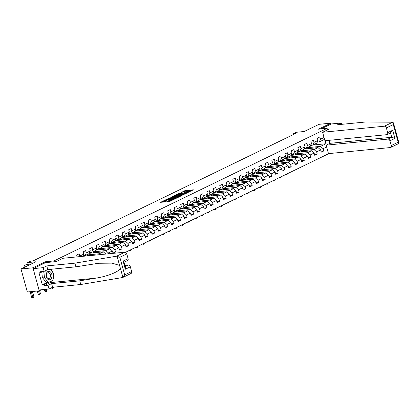<?xml version="1.0" encoding="UTF-8"?>
<svg xmlns="http://www.w3.org/2000/svg" width="420" height="420" viewBox="0 0 420 420"><rect width="100%" height="100%" fill="white"/><g stroke="black" fill="none" stroke-linecap="round" stroke-linejoin="round"><path stroke-width="0.63" d="M188.438 192.25L193.342 189.814L184.921 190.643L180.91 192.659A2.063 0.367 -15.4 0 1 183.719 191.877L184.417 191.809A2.063 0.367 -15.4 0 1 185.094 191.898A2.063 0.367 -15.4 0 1 184.606 192.297L184.086 192.675L185.262 192.234A2.063 0.367 -15.4 0 1 188.071 191.452L188.769 191.384A2.063 0.367 -15.4 0 1 189.446 191.468A2.063 0.367 -15.4 0 1 188.958 191.872L188.438 192.25M166.829 201.59L170.126 201.264L175.109 198.797L165.601 199.836L160.613 202.309L163.679 202.057L166.777 200.681L165.149 200.791A1.722 0.31 -15.4 0 1 164.588 200.718A1.722 0.31 -15.4 0 1 165.522 200.167A1.722 0.31 -15.4 0 1 167.344 199.731L172.888 199.185A1.722 0.31 -15.4 0 1 173.455 199.259A1.722 0.31 -15.4 0 1 172.515 199.81A1.722 0.31 -15.4 0 1 170.698 200.251L168.898 200.587L166.871 201.742M341.581 124.352L341.208 123.002L331.196 123.984L330.965 123.144L319.043 124.315L304.238 131.497L296.131 132.295L293.213 133.712L295.596 133.476L33.007 260.93L30.623 261.161L27.699 262.579L28.466 265.346M45.586 262.626L45.349 261.77L32.918 267.803L21 268.968L35.805 261.786L27.699 262.579M45.349 261.77L53.928 260.925L327.117 128.336L327.542 129.875M330.965 123.144L318.533 129.176L327.117 128.336M181.981 195.332L187.63 192.586L179.209 193.415L173.345 196.13L181.981 195.332M172.762 196.733L181.477 195.704L176.495 198.172L167.191 199.243M167.134 199.091L170.079 197.846L174.374 197.264L175.896 196.476L172.127 196.796L172.704 196.518M32.918 267.803L39.265 290.834L27.342 292L21 268.968M54.164 261.781L53.928 260.925M125.48 252.31L328.892 153.584M72.744 257.308L72.65 256.956L71.71 257.413M77.165 256.877L76.65 255.014L79.154 253.801L79.779 256.069L83.785 254.126L83.16 251.858L85.659 250.64L86.289 252.914L90.29 250.971L89.665 248.698L92.169 247.485L92.794 249.753L96.799 247.81L96.17 245.543L98.674 244.325L99.298 246.598L103.304 244.655L102.68 242.382L105.178 241.169L105.808 243.437L109.809 241.495L109.184 239.222L111.689 238.009L112.313 240.282L116.314 238.34L115.689 236.066L118.193 234.853L118.818 237.122L122.824 235.179L122.199 232.906L124.698 231.693L125.323 233.966L129.329 232.024L128.704 229.751L131.208 228.538L131.833 230.806L135.833 228.863L135.209 226.59L137.713 225.377L138.338 227.651L142.343 225.708L141.719 223.435L144.218 222.222L144.842 224.49L148.848 222.547L148.223 220.274L150.728 219.061L151.352 221.335L155.353 219.392L154.728 217.119L157.232 215.906L157.857 218.174L161.863 216.232L161.238 213.959L163.737 212.746L164.362 215.019L168.368 213.077L167.743 210.803L170.242 209.591L170.872 211.859L174.872 209.916L174.248 207.643L176.752 206.43L177.377 208.703L181.382 206.761L180.752 204.488L183.257 203.275L183.881 205.543L187.887 203.6L187.262 201.327L189.761 200.114L190.391 202.388L194.392 200.445L193.767 198.172L196.271 196.959L196.896 199.227L200.902 197.284L200.272 195.011L202.776 193.798L203.401 196.072L207.407 194.129L206.782 191.856L209.281 190.643L209.911 192.911L213.911 190.969L213.287 188.696L215.791 187.483L216.416 189.756L220.421 187.814L219.791 185.54L222.296 184.328L222.92 186.596L226.926 184.653L226.301 182.38L228.8 181.167L229.43 183.44L233.431 181.498L232.806 179.225L235.31 178.007L235.935 180.28L239.941 178.337L239.311 176.064L241.815 174.851L242.44 177.125L246.446 175.182L245.821 172.909L248.32 171.691L248.95 173.964L252.95 172.022L252.326 169.748L254.83 168.535L255.454 170.809L259.455 168.866L258.83 166.593L261.334 165.375L261.959 167.648L265.965 165.706L265.34 163.433L267.839 162.22L268.464 164.493L272.47 162.55L271.845 160.277L274.349 159.059L274.974 161.333L278.975 159.39L278.35 157.117L280.854 155.904L281.479 158.177L285.485 156.235L284.86 153.962L287.359 152.744L287.983 155.017L291.989 153.074L291.365 150.801L293.869 149.588L294.494 151.862L298.494 149.919L297.869 147.646L300.373 146.428L300.998 148.701L305.004 146.759L304.379 144.485L306.878 143.273L307.503 145.546L311.509 143.603L310.884 141.33L313.383 140.112L314.013 142.385L318.014 140.443L317.389 138.169L319.893 136.957L320.518 139.23L324.046 137.519M328.865 140.353L329.711 143.43M326.65 146.979L323.122 148.691L323.752 150.964L321.248 152.177L320.623 149.903L316.617 151.846L317.242 154.119L314.743 155.337L314.113 153.064L310.112 155.006L310.737 157.279L308.233 158.492L307.608 156.219L303.602 158.161L304.232 160.435L301.728 161.653L301.103 159.38L297.098 161.322L297.722 163.595L295.223 164.808L294.593 162.535L290.593 164.477L291.218 166.751L288.713 167.969L288.089 165.695L284.088 167.638L284.713 169.911L282.209 171.124L281.584 168.851L277.578 170.793L278.203 173.066L275.704 174.284L275.079 172.011L271.073 173.953L271.698 176.227L269.194 177.44L268.569 175.166L264.569 177.109L265.193 179.382L262.689 180.6L262.064 178.327L258.059 180.269L258.683 182.542L256.184 183.755L255.559 181.482L251.554 183.424L252.178 185.698L249.674 186.916L249.049 184.643L245.049 186.585L245.674 188.858L243.17 190.071L242.545 187.798L238.539 189.74L239.164 192.014L236.665 193.232L236.04 190.958L232.034 192.901L232.659 195.174L230.16 196.387L229.53 194.114L225.53 196.056L226.154 198.329L223.65 199.547L223.025 197.274L219.02 199.216L219.65 201.49L217.145 202.703L216.521 200.429L212.515 202.377L213.14 204.645L210.641 205.863L210.011 203.59L206.01 205.532L206.635 207.805L204.131 209.018L203.506 206.745L199.5 208.693L200.13 210.961L197.626 212.179L197.001 209.906L192.995 211.848L193.62 214.121L191.121 215.334L190.491 213.061L186.491 215.009L187.115 217.277L184.611 218.495L183.986 216.221L179.981 218.164L180.611 220.437L178.106 221.65L177.482 219.377L173.476 221.324L174.101 223.592L171.602 224.81L170.972 222.537L166.971 224.48L167.596 226.753L165.091 227.966L164.467 225.692L160.461 227.64L161.091 229.908L158.587 231.126L157.962 228.853L153.956 230.795L154.581 233.069L152.082 234.281L151.452 232.008L147.452 233.956L148.076 236.224L145.572 237.442L144.947 235.168L140.947 237.111L141.572 239.384L139.067 240.597L138.442 238.324L134.437 240.272L135.061 242.54L132.562 243.758L131.938 241.484L127.932 243.427L128.557 245.7L126.053 246.913L125.428 244.64L121.427 246.587L122.052 248.855L119.548 250.073L118.923 247.8L114.917 249.743L115.542 252.016L113.043 253.228L112.418 250.955L108.413 252.903L108.654 253.785M79.779 256.069L79.517 256.646M83.785 254.126L82.782 256.326M83.023 255.791L85.066 255.591L89.072 253.649L90.29 250.971M86.289 252.914L85.066 255.591M89.534 252.63L91.57 252.43L95.576 250.488L96.799 247.81M92.794 249.753L91.57 252.43M89.229 253.297L103.315 251.811L99.314 253.759L86.189 255.045M96.038 249.475L98.081 249.275L102.081 247.333L103.304 244.655M99.314 253.759L100.275 254.609M103.315 251.811L105.851 254.063M99.298 246.598L98.081 249.275M95.734 250.136L109.825 248.656L105.819 250.598L92.699 251.885M102.543 246.314L104.585 246.115L108.591 244.172L109.809 241.495M105.819 250.598L108.413 252.903M109.825 248.656L112.418 250.955M105.808 243.437L104.585 246.115M102.244 246.981L116.33 245.495L112.324 247.443L99.204 248.729M109.053 243.159L111.09 242.959L115.096 241.017L116.314 238.34M112.324 247.443L114.917 249.743M116.33 245.495L118.923 247.8M112.313 240.282L111.09 242.959M108.748 243.821L122.834 242.34L118.834 244.283L105.709 245.569M115.558 239.999L117.6 239.799L121.601 237.857L122.824 235.179M118.834 244.283L121.427 246.587M122.834 242.34L125.428 244.64M118.818 237.122L117.6 239.799M115.253 240.665L129.344 239.179L125.339 241.122L112.219 242.414M122.062 236.843L124.105 236.644L128.111 234.701L129.329 232.024M125.339 241.122L127.932 243.427M129.344 239.179L131.938 241.484M125.323 233.966L124.105 236.644M121.763 237.505L135.849 236.024L131.843 237.967L118.724 239.253M128.573 233.683L130.609 233.483L134.615 231.541L135.833 228.863M131.843 237.967L134.437 240.272M135.849 236.024L138.442 238.324M131.833 230.806L130.609 233.483M128.268 234.35L142.354 232.864L138.353 234.806L125.228 236.098M135.077 230.528L137.114 230.328L141.12 228.386L142.343 225.708M138.353 234.806L140.947 237.111M142.354 232.864L144.947 235.168M138.338 227.651L137.114 230.328M134.773 231.189L148.864 229.709L144.858 231.651L131.738 232.937M141.582 227.367L143.624 227.167L147.625 225.225L148.848 222.547M144.858 231.651L147.452 233.956M148.864 229.709L151.452 232.008M144.842 224.49L143.624 227.167M141.283 228.034L155.369 226.548L151.363 228.491L138.243 229.782M148.092 224.212L150.129 224.012L154.135 222.07L155.353 219.392M151.363 228.491L153.956 230.795M155.369 226.548L157.962 228.853M151.352 221.335L150.129 224.012M147.787 224.873L161.873 223.393L157.873 225.335L144.748 226.622M154.597 221.051L156.634 220.852L160.64 218.909L161.863 216.232M157.873 225.335L160.461 227.64M161.873 223.393L164.467 225.692M157.857 218.174L156.634 220.852M154.292 221.718L168.383 220.232L164.378 222.175L151.258 223.466M161.102 217.896L163.144 217.697L167.144 215.754L168.368 213.077M164.378 222.175L166.971 224.48M168.383 220.232L170.972 222.537M164.362 215.019L163.144 217.697M160.802 218.558L174.888 217.077L170.882 219.02L157.763 220.306M167.612 214.736L169.649 214.536L173.654 212.594L174.872 209.916M170.882 219.02L173.476 221.324M174.888 217.077L177.482 219.377M170.872 211.859L169.649 214.536M167.307 215.402L181.393 213.916L177.392 215.859L164.267 217.151M174.116 211.58L176.153 211.381L180.159 209.438L181.382 206.761M177.392 215.859L179.981 218.164M181.393 213.916L183.986 216.221M177.377 208.703L176.153 211.381M173.812 212.242L187.903 210.761L183.897 212.704L170.777 213.99M180.621 208.42L182.663 208.22L186.664 206.278L187.887 203.6M183.897 212.704L186.491 215.009M187.903 210.761L190.491 213.061M183.881 205.543L182.663 208.22M180.322 209.087L194.408 207.601L190.402 209.543L177.282 210.835M187.131 205.265L189.168 205.065L193.174 203.123L194.392 200.445M190.402 209.543L192.995 211.848M194.408 207.601L197.001 209.906M190.391 202.388L189.168 205.065M186.827 205.926L200.912 204.446L196.912 206.388L183.787 207.674M193.636 202.104L195.673 201.905L199.678 199.962L200.902 197.284M196.912 206.388L199.5 208.693M200.912 204.446L203.506 206.745M196.896 199.227L195.673 201.905M193.331 202.771L207.417 201.285L203.416 203.228L190.297 204.519M200.141 198.949L202.183 198.749L206.183 196.807L207.407 194.129M203.416 203.228L206.01 205.532M207.417 201.285L210.011 203.59M203.401 196.072L202.183 198.749M199.836 199.61L213.927 198.13L209.921 200.072L196.802 201.359M206.645 195.788L208.688 195.589L212.693 193.646L213.911 190.969M209.921 200.072L212.515 202.377M213.927 198.13L216.521 200.429M209.911 192.911L208.688 195.589M206.346 196.455L220.432 194.969L216.426 196.912L203.306 198.203M213.155 192.633L215.192 192.434L219.198 190.491L220.421 187.814M216.426 196.912L219.02 199.216M220.432 194.969L223.025 197.274M216.416 189.756L215.192 192.434M212.851 193.294L226.936 191.814L222.936 193.757L209.816 195.043M219.66 189.472L221.702 189.273L225.703 187.331L226.926 184.653M222.936 193.757L225.53 196.056M226.936 191.814L229.53 194.114M222.92 186.596L221.702 189.273M219.356 190.139L233.447 188.654L229.441 190.596L216.321 191.888M226.165 186.317L228.207 186.118L232.213 184.175L233.431 181.498M229.441 190.596L232.034 192.901M233.447 188.654L236.04 190.958M229.43 183.44L228.207 186.118M225.866 186.979L239.951 185.498L235.946 187.441L222.826 188.727M232.675 183.157L234.712 182.957L238.718 181.015L239.941 178.337M235.946 187.441L238.539 189.74M239.951 185.498L242.545 187.798M235.935 180.28L234.712 182.957M232.37 183.823L246.456 182.338L242.456 184.28L229.331 185.572M239.179 180.002L241.222 179.802L245.222 177.854L246.446 175.182M242.456 184.28L245.049 186.585M246.456 182.338L249.049 184.643M242.44 177.125L241.222 179.802M238.875 180.663L252.966 179.183L248.96 181.125L235.841 182.411M245.684 176.841L247.727 176.642L251.732 174.699L252.95 172.022M248.96 181.125L251.554 183.424M252.966 179.183L255.559 181.482M248.95 173.964L247.727 176.642M245.385 177.508L259.471 176.022L255.465 177.965L242.345 179.256M252.194 173.686L254.231 173.486L258.237 171.538L259.455 168.866M255.465 177.965L258.059 180.269M259.471 176.022L262.064 178.327M255.454 170.809L254.231 173.486M251.89 174.347L265.976 172.867L261.975 174.809L248.85 176.096M258.699 170.525L260.741 170.326L264.742 168.383L265.965 165.706M261.975 174.809L264.569 177.109M265.976 172.867L268.569 175.166M261.959 167.648L260.741 170.326M258.394 171.192L272.486 169.706L268.48 171.649L255.36 172.94M265.204 167.37L267.246 167.171L271.252 165.223L272.47 162.55M268.48 171.649L271.073 173.953M272.486 169.706L275.079 172.011M268.464 164.493L267.246 167.171M264.904 168.032L278.99 166.551L274.985 168.494L261.865 169.78M271.714 164.209L273.751 164.01L277.756 162.067L278.975 159.39M274.985 168.494L277.578 170.793M278.99 166.551L281.584 168.851M274.974 161.333L273.751 164.01M271.409 164.876L285.495 163.391L281.494 165.333L268.37 166.625M278.219 161.054L280.256 160.855L284.261 158.907L285.485 156.235M281.494 165.333L284.088 167.638M285.495 163.391L288.089 165.695M281.479 158.177L280.256 160.855M277.914 161.716L292.005 160.235L287.999 162.178L274.88 163.464M284.723 157.894L286.766 157.694L290.766 155.752L291.989 153.074M287.999 162.178L290.593 164.477M292.005 160.235L294.593 162.535M287.983 155.017L286.766 157.694M284.424 158.56L298.51 157.075L294.504 159.017L281.384 160.303M291.233 154.739L293.27 154.539L297.276 152.591L298.494 149.919M294.504 159.017L297.098 161.322M298.51 157.075L301.103 159.38M294.494 151.862L293.27 154.539M290.929 155.4L305.014 153.919L301.014 155.862L287.889 157.148M297.738 151.578L299.775 151.379L303.781 149.436L305.004 146.759M301.014 155.862L303.602 158.161M305.014 153.919L307.608 156.219M300.998 148.701L299.775 151.379M297.433 152.245L311.524 150.759L307.519 152.702L294.399 153.988M304.243 148.423L306.285 148.223L310.286 146.276L311.509 143.603M307.519 152.702L310.112 155.006M311.524 150.759L314.113 153.064M307.503 145.546L306.285 148.223M303.944 149.084L318.029 147.604L314.024 149.546L300.904 150.833M310.753 145.262L312.79 145.063L316.796 143.12L318.014 140.443M314.024 149.546L316.617 151.846M318.029 147.604L320.623 149.903M314.013 142.385L312.79 145.063M312.832 145.042L325.952 143.756L320.534 146.386L307.409 147.672M310.448 145.929L311.346 145.493M317.257 142.107L319.294 141.907L324.55 139.356M320.534 146.386L323.122 148.691M325.117 140.721L325.952 143.756L327.747 144.386M320.518 139.23L319.294 141.907M39.265 290.834L41.491 289.753M293.213 133.712L293.438 134.526M83.827 255.99L83.223 256.284M90.337 252.829L89.675 253.15M96.842 249.674L96.18 249.995M103.346 246.514L102.685 246.834M109.856 243.359L109.195 243.679M116.361 240.198L115.7 240.518M122.866 237.043L122.204 237.363M129.376 233.882L128.714 234.203M135.881 230.727L135.219 231.047M142.385 227.566L141.724 227.887M148.895 224.411L148.228 224.732M155.4 221.251L154.739 221.571M161.905 218.09L161.243 218.416M168.415 214.935L167.748 215.255M174.919 211.775L174.258 212.1M181.424 208.619L180.763 208.94M187.934 205.459L187.268 205.784M194.439 202.303L193.778 202.624M200.944 199.143L200.282 199.469M207.454 195.988L206.787 196.308M213.959 192.827L213.297 193.153M220.463 189.672L219.802 189.992M226.973 186.512L226.306 186.837M233.478 183.356L232.816 183.677M239.983 180.196L239.321 180.521M246.488 177.041L245.826 177.361M252.998 173.88L252.336 174.206M259.502 170.725L258.841 171.045M266.007 167.564L265.346 167.89M272.517 164.409L271.856 164.729M279.022 161.249L278.36 161.574M285.526 158.093L284.865 158.413M292.036 154.933L291.37 155.258M298.541 151.778L297.88 152.098M305.046 148.617L304.385 148.942M307.246 147.756L310.296 147.457L310.543 148.339M310.296 147.457L307.96 148.591M320.985 151.232L323.752 150.964M314.48 154.392L317.242 154.119M300.741 150.911L303.791 150.612L304.033 151.494M303.791 150.612L301.455 151.746M307.976 157.547L310.737 157.279M294.231 154.072L297.286 153.773L297.528 154.654M297.286 153.773L294.95 154.906M301.471 160.708L304.232 160.435M287.726 157.227L290.776 156.928L291.023 157.81M290.776 156.928L288.44 158.062M294.961 163.863L297.722 163.595M281.221 160.388L284.272 160.088L284.513 160.97M284.272 160.088L281.935 161.222M288.456 167.024L291.218 166.751M274.712 163.543L277.767 163.244L278.008 164.126M277.767 163.244L275.431 164.378M281.951 170.179L284.713 169.911M268.207 166.703L271.257 166.404L271.504 167.286M271.257 166.404L268.921 167.538M275.441 173.339L278.203 173.066M261.702 169.859L264.752 169.559L264.994 170.441M264.752 169.559L262.416 170.693M268.937 176.495L271.698 176.227M255.192 173.019L258.248 172.72L258.489 173.602M258.248 172.72L255.911 173.854M262.432 179.655L265.193 179.382M248.687 176.174L251.743 175.875L251.984 176.757M251.743 175.875L249.401 177.009M255.922 182.81L258.683 182.542M242.183 179.335L245.233 179.035L245.474 179.917M245.233 179.035L242.897 180.169M249.417 185.971L252.178 185.698M235.672 182.49L238.728 182.191L238.97 183.073M238.728 182.191L236.392 183.325M242.912 189.126L245.674 188.858M229.168 185.651L232.223 185.351L232.465 186.233M232.223 185.351L229.882 186.485M236.402 192.286L239.164 192.014M222.663 188.806L225.713 188.507L225.96 189.389M225.713 188.507L223.377 189.641M229.898 195.442L232.659 195.174M216.153 191.966L219.209 191.667L219.45 192.549M219.209 191.667L216.872 192.801M223.393 198.602L226.154 198.329M209.648 195.122L212.704 194.822L212.945 195.704M212.704 194.822L210.362 195.956M216.883 201.758L219.65 201.49M203.144 198.282L206.194 197.983L206.441 198.865M206.194 197.983L203.858 199.117M210.378 204.918L213.14 204.645M196.634 201.437L199.689 201.138L199.93 202.02M199.689 201.138L197.353 202.272M203.873 208.073L206.635 207.805M190.129 204.598L193.184 204.298L193.426 205.18M193.184 204.298L190.843 205.433M197.363 211.234L200.13 210.961M183.624 207.753L186.674 207.454L186.921 208.336M186.674 207.454L184.338 208.588M190.859 214.389L193.62 214.121M177.114 210.914L180.169 210.614L180.411 211.496M180.169 210.614L177.833 211.748M184.354 217.549L187.115 217.277M170.609 214.069L173.665 213.77L173.906 214.652M173.665 213.77L171.328 214.904M177.844 220.705L180.611 220.437M164.105 217.229L167.155 216.93L167.402 217.812M167.155 216.93L164.819 218.064M171.339 223.865L174.101 223.592M157.6 220.385L160.65 220.085L160.892 220.967M160.65 220.085L158.314 221.219M164.834 227.021L167.596 226.753M151.09 223.545L154.145 223.246L154.387 224.128M154.145 223.246L151.809 224.38M158.329 230.181L161.091 229.908M144.585 226.7L147.635 226.401L147.882 227.283M147.635 226.401L145.299 227.535M151.82 233.336L154.581 233.069M138.08 229.861L141.131 229.561L141.372 230.444M141.131 229.561L138.794 230.696M145.315 236.497L148.076 236.224M131.57 233.016L134.626 232.717L134.867 233.599M134.626 232.717L132.29 233.851M138.81 239.657L141.572 239.384M125.066 236.177L128.116 235.877L128.363 236.759M128.116 235.877L125.78 237.011M132.3 242.812L135.061 242.54M118.561 239.332L121.611 239.033L121.853 239.915M121.611 239.033L119.275 240.167M125.795 245.973L128.557 245.7M112.051 242.492L115.106 242.193L115.348 243.075M115.106 242.193L112.77 243.327M119.291 249.128L122.052 248.855M105.546 245.648L108.602 245.348L108.843 246.23M108.602 245.348L106.26 246.488M112.781 252.289L115.542 252.016M99.041 248.808L102.092 248.509L102.333 249.391M102.092 248.509L99.755 249.643M92.531 251.963L95.587 251.664L95.828 252.546M95.587 251.664L93.251 252.803M86.027 255.124L89.082 254.825L89.318 255.685M89.082 254.825L86.798 255.932M192.16 190.57L185.089 191.263L183.356 191.924M177.524 194.754L174.914 196.025M186.585 193.022L179.151 193.641L177.944 194.103A2.063 0.367 -15.4 0 0 177.45 194.502A2.063 0.367 -15.4 0 0 178.127 194.591L183.183 194.093A2.063 0.367 -15.4 0 0 185.992 193.31L186.648 193.247M177.45 194.502L177.623 195.122A2.063 0.367 -15.4 0 0 178.3 195.211L178.127 194.591M183.719 194.67A2.063 0.367 -15.4 0 1 183.356 194.717L178.3 195.211M168.546 199.112L169.37 198.713L169.202 198.088M174.972 197.678L169.37 198.713M177.041 197.164A1.722 0.31 -15.4 0 0 178.857 196.723A1.722 0.31 -15.4 0 0 179.797 196.172A1.722 0.31 -15.4 0 0 179.23 196.098L176.4 196.534L174.872 197.327L177.041 197.164L177.209 197.783A1.722 0.31 -15.4 0 0 177.324 197.773M175.198 197.825L175.088 197.353M177.209 197.783L175.256 197.978M170.956 200.86A1.722 0.31 -15.4 0 1 170.867 200.87L168.242 201.605M164.588 200.718L164.756 201.343A1.722 0.31 -15.4 0 0 165.322 201.416L165.149 200.791M164.661 200.996L162.183 202.204M312.475 145.094A5.019 3.554 64.1 0 1 312.202 145.247A5.019 3.554 64.1 0 1 310.653 145.483M286.608 174.106L287.653 173.597M287.653 173.612L286.792 174.809L285.8 174.5M286.571 174.122L286.792 174.809M48.647 279.704A4.263 2.914 84.4 0 0 51.944 276.428A4.263 2.914 84.4 0 0 49.429 271.383A4.263 2.914 84.4 0 0 46.132 274.659A4.263 2.914 84.4 0 0 48.647 279.704M48.206 278.45A2.919 1.995 84.4 0 0 48.762 278.502A2.919 1.995 84.4 0 0 50.484 275.804A2.919 1.995 84.4 0 0 48.741 272.748A2.919 1.995 84.4 0 0 48.19 272.69A2.919 1.995 84.4 0 0 46.468 275.389A2.919 1.995 84.4 0 0 48.206 278.45M50.269 269.346L53.545 273.357L52.894 280.271L48.389 282.455L46.484 282.644L42.63 277.914L43.239 271.425M48.389 282.455L44.536 277.73L45.181 270.842M42.63 277.914L44.536 277.73M392.669 122.21L393.435 122.882L393.325 124.561L386.379 127.932A1.969 1.391 -115.9 0 0 384.431 126.205L392.669 122.21L365.747 121.984L337.617 124.74L341.208 123.002M329.075 140.333L329.899 143.335L326.146 145.157L328.482 153.626L390.317 147.556A1.969 1.391 -115.9 0 0 390.658 147.462A1.969 1.391 -115.9 0 0 391.23 145.551L389.928 140.821A1.969 1.391 -115.9 0 0 387.98 139.094L391.734 137.272L394.931 138.39L389.928 140.821M326.146 145.157L387.98 139.094M327.343 129.161L329.438 128.951L322.597 132.274L324.933 140.737L386.768 134.673A1.969 1.391 -115.9 0 0 387.109 134.573A1.969 1.391 -115.9 0 0 387.681 132.662L386.379 127.932M322.597 132.274L384.431 126.205M331.196 123.984L320.995 128.935M329.899 143.335L391.734 137.272L390.537 132.914M387.681 132.662L392.684 130.237L390.521 132.851M391.23 145.551L398.176 142.18L398.816 143.504L390.658 147.462M393.435 122.882L399 143.094L398.816 143.504M52.647 280.387A7.382 5.045 -95.6 0 1 50.489 282.592L44.026 285.731L48.032 285.338L51.618 283.594L79.748 280.838L80.761 284.508L122.493 277.546L124.698 274.911L131.639 271.541A1.969 1.391 64.1 0 1 131.072 273.452L122.913 277.41L119.595 265.445L112.088 263.13L98.637 263.256L75.889 266.831L47.759 269.588L44.174 271.331L40.168 271.724L40.441 272.722L39.013 272.858L42.32 284.875L43.754 284.734L52.542 280.439M79.748 280.838L95.96 278.129C107.531 276.402 119.663 271.441 120.341 268.154M48.032 285.338L49.046 289.007L39.034 289.994L33.148 268.642L45.538 262.626L56.17 261.587L63.011 258.263L124.845 252.2A1.969 1.391 64.1 0 1 126.788 253.927L128.089 258.657A1.969 1.391 64.1 0 1 127.523 260.568L123.989 262.285M51.618 283.594L52.631 287.269L49.046 289.007M80.761 284.508L52.631 287.269M126.788 253.927L119.842 257.297L116.613 256.195L74.876 263.156L46.751 265.918L43.16 267.661L44.174 271.331M43.16 267.661L33.148 268.642M44.026 285.731L43.754 284.734M46.751 265.918L47.759 269.588M74.876 263.156L75.889 266.831M125.192 266.637L128.394 265.083A1.969 1.391 64.1 0 1 130.337 266.81L131.639 271.541M128.394 265.083L124.856 265.43M50.852 269.288A7.382 5.045 -95.6 0 1 53.109 272.822M53.461 274.218A7.382 5.045 -95.6 0 1 52.941 279.783M43.087 271.435L40.441 272.722M42.32 284.875L47.029 282.587M130.337 266.81L125.333 269.241L125.444 267.561L123.911 262.001L123.086 261.088L128.089 258.657M305.965 148.25A5.019 3.554 64.1 0 1 305.692 148.407A5.019 3.554 64.1 0 1 304.143 148.638M280.061 177.282L281.148 176.773L280.282 177.97L279.29 177.655M280.108 177.277L280.282 177.97M299.46 151.41A5.019 3.554 64.1 0 1 299.187 151.562A5.019 3.554 64.1 0 1 297.638 151.798M273.593 180.422L274.638 179.912M274.643 179.928L273.777 181.13L272.785 180.815M273.556 180.437L273.777 181.13M292.955 154.571A5.019 3.554 64.1 0 1 292.682 154.723A5.019 3.554 64.1 0 1 291.133 154.954M267.089 183.577L268.133 183.073M268.133 183.089L267.272 184.285L266.28 183.971M267.052 183.598L267.272 184.285M286.445 157.726A5.019 3.554 64.1 0 1 286.172 157.878A5.019 3.554 64.1 0 1 284.623 158.114M260.547 186.753L261.623 186.228M261.628 186.244L260.762 187.446L259.77 187.131M260.589 186.753L260.762 187.446M279.941 160.886A5.019 3.554 64.1 0 1 279.668 161.038A5.019 3.554 64.1 0 1 278.119 161.27M254.074 189.893L255.124 189.404L254.258 190.601L253.265 190.286M254.037 189.913L254.258 190.601M273.436 164.041A5.019 3.554 64.1 0 1 273.163 164.194A5.019 3.554 64.1 0 1 271.614 164.43M247.569 193.053L248.614 192.549M248.619 192.559L247.753 193.762L246.761 193.447M247.532 193.069L247.753 193.762M266.931 167.202A5.019 3.554 64.1 0 1 266.653 167.354A5.019 3.554 64.1 0 1 265.104 167.585M241.064 196.208L242.104 195.704M242.109 195.72L241.248 196.917L240.251 196.602M241.028 196.229L241.248 196.917M260.421 170.357A5.019 3.554 64.1 0 1 260.148 170.51A5.019 3.554 64.1 0 1 258.599 170.746M234.559 199.369L235.604 198.875L234.738 200.078L233.746 199.763M234.518 199.385L234.738 200.078M253.916 173.518A5.019 3.554 64.1 0 1 253.643 173.67A5.019 3.554 64.1 0 1 252.095 173.901M228.049 202.524L229.094 202.02M229.1 202.036L228.233 203.233L227.241 202.918M228.013 202.545L228.233 203.233M247.412 176.673A5.019 3.554 64.1 0 1 247.139 176.825A5.019 3.554 64.1 0 1 245.584 177.061M221.508 205.7L222.59 205.18M222.59 205.191L221.728 206.393L220.731 206.078M221.55 205.7L221.728 206.393M240.902 179.834A5.019 3.554 64.1 0 1 240.629 179.986A5.019 3.554 64.1 0 1 239.08 180.217M214.998 208.861L216.085 208.352L215.639 209.349L214.741 209.596L214.226 209.234M215.04 208.856L215.219 209.548M234.397 182.989A5.019 3.554 64.1 0 1 234.124 183.141A5.019 3.554 64.1 0 1 232.575 183.377M208.53 212L209.58 211.507L208.714 212.709L207.722 212.394M208.493 212.016L208.714 212.709M227.892 186.149A5.019 3.554 64.1 0 1 227.619 186.302A5.019 3.554 64.1 0 1 226.065 186.533M202.025 215.156L203.07 214.652M203.07 214.667L202.209 215.864L201.212 215.549M201.989 215.177L202.209 215.864M221.382 189.304A5.019 3.554 64.1 0 1 221.109 189.457A5.019 3.554 64.1 0 1 219.56 189.693M195.478 218.332L196.565 217.822L196.119 218.82L195.221 219.072L194.707 218.71M195.521 218.332L195.699 219.025M214.877 192.465A5.019 3.554 64.1 0 1 214.604 192.617A5.019 3.554 64.1 0 1 213.055 192.848M189.011 221.471L190.06 220.983L189.609 221.981L188.716 222.227L188.202 221.865M188.974 221.492L189.194 222.18M208.373 195.62A5.019 3.554 64.1 0 1 208.1 195.773A5.019 3.554 64.1 0 1 206.546 196.009M182.506 224.632L183.55 224.128M183.55 224.138L182.69 225.341L181.692 225.026M182.469 224.653L182.69 225.341M201.863 198.781A5.019 3.554 64.1 0 1 201.59 198.933A5.019 3.554 64.1 0 1 200.041 199.164M175.959 227.808L177.041 227.283M177.046 227.299L176.179 228.496L175.187 228.181M176.001 227.803L176.179 228.496M195.358 201.936A5.019 3.554 64.1 0 1 195.085 202.094A5.019 3.554 64.1 0 1 193.536 202.325M169.491 230.947L170.541 230.454L169.675 231.656L168.683 231.341M169.454 230.969L169.675 231.656M188.853 205.097A5.019 3.554 64.1 0 1 188.58 205.249A5.019 3.554 64.1 0 1 187.031 205.48M162.986 234.108L164.031 233.599M164.031 233.615L163.17 234.811L162.172 234.502M162.95 234.124L163.17 234.811M182.343 208.252A5.019 3.554 64.1 0 1 182.07 208.409A5.019 3.554 64.1 0 1 180.521 208.64M156.44 237.284L157.521 236.759M157.526 236.77L156.66 237.972L155.668 237.657M156.482 237.279L156.66 237.972M175.838 211.412A5.019 3.554 64.1 0 1 175.565 211.565A5.019 3.554 64.1 0 1 174.017 211.796M149.935 240.44L151.022 239.93L150.575 240.928L149.678 241.174L149.163 240.817M149.977 240.434L150.155 241.127M169.334 214.567A5.019 3.554 64.1 0 1 169.06 214.725A5.019 3.554 64.1 0 1 167.512 214.956M143.467 243.579L144.512 243.085L143.651 244.288L142.658 243.973M143.43 243.6L143.651 244.288M162.823 217.728A5.019 3.554 64.1 0 1 162.55 217.88A5.019 3.554 64.1 0 1 161.002 218.117M136.92 246.755L138.002 246.23M138.007 246.246L137.56 247.244L136.668 247.49L136.148 247.133M136.967 246.75L137.141 247.443M156.319 220.883A5.019 3.554 64.1 0 1 156.046 221.041A5.019 3.554 64.1 0 1 154.497 221.272M130.415 249.916L131.497 249.391M131.502 249.401L130.636 250.603L129.644 250.289M130.457 249.911L130.636 250.603M149.814 224.044A5.019 3.554 64.1 0 1 149.541 224.196A5.019 3.554 64.1 0 1 147.992 224.432M143.304 227.199A5.019 3.554 64.1 0 1 143.031 227.357A5.019 3.554 64.1 0 1 141.482 227.588M136.799 230.359A5.019 3.554 64.1 0 1 136.526 230.512A5.019 3.554 64.1 0 1 134.978 230.748M130.294 233.515A5.019 3.554 64.1 0 1 130.022 233.672A5.019 3.554 64.1 0 1 128.473 233.903M123.785 236.675A5.019 3.554 64.1 0 1 123.511 236.828A5.019 3.554 64.1 0 1 121.963 237.064M117.28 239.831A5.019 3.554 64.1 0 1 117.007 239.988A5.019 3.554 64.1 0 1 115.458 240.219M110.775 242.991A5.019 3.554 64.1 0 1 110.502 243.143A5.019 3.554 64.1 0 1 108.953 243.38M104.27 246.146A5.019 3.554 64.1 0 1 103.997 246.304A5.019 3.554 64.1 0 1 102.443 246.535M97.76 249.307A5.019 3.554 64.1 0 1 97.487 249.459A5.019 3.554 64.1 0 1 95.939 249.695M91.255 252.462A5.019 3.554 64.1 0 1 90.983 252.62A5.019 3.554 64.1 0 1 89.434 252.851M84.751 255.623A5.019 3.554 64.1 0 1 84.478 255.775A5.019 3.554 64.1 0 1 82.924 256.011M52.279 287.438L52.379 287.805L53.393 287.196M53.424 287.296L52.558 288.498L51.23 287.947M51.308 287.91L52.379 287.805L52.558 288.498M45.434 289.364L45.874 290.96L46.919 290.456L46.583 289.249M46.919 290.456L46.468 291.454L45.575 291.701L44.683 291.081L44.242 289.48M44.683 291.081L45.874 290.96L46.053 291.653M38.483 290.908L39.37 294.121L40.409 293.617L39.601 290.666M40.409 293.617L39.548 294.814L38.178 294.236L37.291 291.023M38.178 294.236L39.37 294.121L39.548 294.814M23.851 267.587A4.919 3.481 64.1 0 1 25.473 264.947L26.518 264.442A4.919 3.481 64.1 0 1 27.379 264.201L28.13 264.127M25.473 264.947A4.919 3.481 64.1 0 1 26.339 264.705L28.235 264.521M26.455 266.322A3.281 2.321 -115.9 0 0 26.192 266.422A3.281 2.321 -115.9 0 0 25.951 266.569M31.3 291.611L32.86 297.276L33.904 296.772L32.45 291.501M33.904 296.772L33.038 297.969L31.668 297.397L30.109 291.732M31.668 297.397L32.86 297.276L33.038 297.969M184.212 191.51L184.044 190.885M185.089 191.263L184.921 190.643M183.356 194.717L183.183 194.093M170.252 198.466L170.079 197.846M173.665 198.13L173.497 197.51M174.541 197.888L174.374 197.264M169.066 201.206L168.898 200.587M169.942 200.965L169.775 200.34M170.867 200.87L170.698 200.251M165.674 200.114L165.601 199.836M166.551 199.868L166.478 199.595M398.176 142.18L393.325 124.561M392.684 130.237L394.931 138.39M119.595 265.445L117.044 256.179M119.842 257.297L124.698 274.911M125.333 269.241L123.086 261.088M116.613 256.195L124.845 252.2M50.489 282.592L95.96 278.129M27.379 264.201L26.339 264.705M189.551 191.835L189.446 191.468M185.199 192.266L185.094 191.898M175.97 196.744L175.896 196.476M179.891 196.523L179.797 196.172M175.046 197.946L174.872 197.327M173.549 199.605L173.455 199.259M312.202 145.247L312.527 145.089M387.109 134.573L390.905 132.736M305.692 148.407L306.022 148.244M299.187 151.562L299.518 151.405M292.682 154.723L293.008 154.56M286.172 157.878L286.503 157.721M279.668 161.038L279.998 160.876M273.163 164.194L273.488 164.036M266.653 167.354L266.984 167.191M260.148 170.51L260.479 170.352M253.643 173.67L253.974 173.513M247.139 176.825L247.464 176.668M240.629 179.986L240.959 179.828M234.124 183.141L234.454 182.984M227.619 186.302L227.945 186.144M221.109 189.457L221.44 189.299M214.604 192.617L214.935 192.46M208.1 195.773L208.425 195.615M201.59 198.933L201.92 198.776M195.085 202.094L195.416 201.931M188.58 205.249L188.906 205.091M182.07 208.409L182.401 208.247M175.565 211.565L175.896 211.407M169.06 214.725L169.386 214.562M162.55 217.88L162.881 217.723M156.046 221.041L156.377 220.878M149.541 224.196L149.867 224.039M143.031 227.357L143.362 227.194M136.526 230.512L136.857 230.354M130.022 233.672L130.347 233.51M123.511 236.828L123.842 236.67M117.007 239.988L117.338 239.825M110.502 243.143L110.833 242.986M103.997 246.304L104.323 246.141M97.487 249.459L97.818 249.302M90.983 252.62L91.313 252.457M84.478 255.775L84.803 255.617"/></g></svg>
